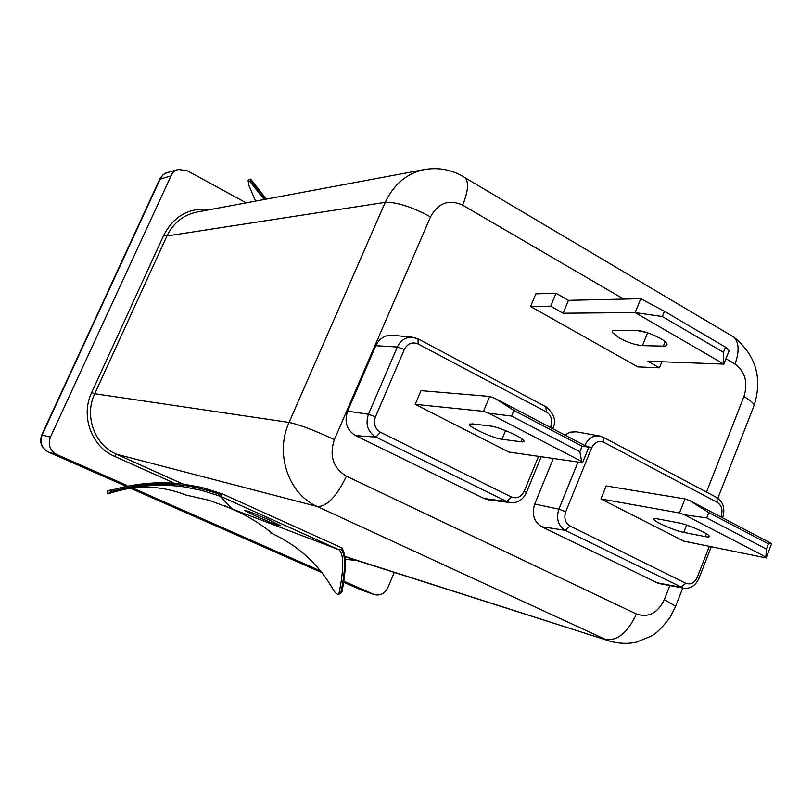 <?xml version="1.0" encoding="UTF-8"?>
<svg xmlns="http://www.w3.org/2000/svg" width="812" height="812" viewBox="0 0 812 812"><rect width="100%" height="100%" fill="white"/><g stroke="black" fill="none" stroke-linecap="round" stroke-linejoin="round"><path stroke-width="1.22" d="M618.896 337.792L612.197 332.26L612.847 330.565L635.908 330.352C644.221 330.098 665.434 339.335 666.875 343.831C667.505 345.394 666.327 346.156 663.343 346.125L642.434 345.638C635.451 345.039 627.605 342.42 618.896 337.792M553.337 458.475L534.712 504.039C531.566 514.189 533.88 521.751 541.665 526.724L658.654 583.483M576.429 431.811L570.156 432.126L564.929 435.07M488.55 499.806L484.013 498.497L355.565 435.608C346.754 430.055 344.085 421.915 347.577 411.187L375.834 345.699C379.305 338.584 384.665 335.082 391.902 335.204L392.754 335.285M725.481 347.15L664.48 311.311L662.369 316.538L723.451 352.286L725.481 347.15L729.166 350.611L723.827 364.111L635.136 312.579L563.112 313.239L568.441 300.338L556.058 293.264L535.839 293.873L530.551 306.54L637.826 366.872L659.466 367.816L661.892 361.766M662.369 316.538L635.136 312.579L640.769 298.714L568.441 300.338M723.451 352.286L723.827 364.111L647.854 361.238L659.466 367.816M582.529 462.698L581.636 461.429L488.682 413.207L483.475 411.329L415.186 404.346L421.002 390.643L489.697 396.449L494.904 398.306L587.512 446.935L588.385 448.234L582.529 462.698L508.819 452.04L415.186 404.346M521.131 441.779L501.999 439.262C494.224 438.47 471.356 428.381 469.6 424.96L471.914 423.854L490.6 426.056C498.294 426.706 521.781 436.968 523.76 440.551C524.511 441.677 523.638 442.093 521.131 441.779L522.238 439.109M600.931 498.954L683.714 541.117L766.152 557.925L765.878 557.032L684.546 514.828L679.461 512.971L600.931 498.954L606.158 485.962L684.993 498.923L690.078 500.771L771.136 543.329L771.4 544.253L766.152 557.925M246.188 202.858L187.075 170.632L178.193 169.505L174.864 170.997L172.144 173.474L50.415 437.1C47.766 444.783 49.897 450.599 56.82 454.537L126.926 485.474M132.224 487.809L320.994 571.12M343.821 581.189L374.119 594.536C380.148 596.018 384.756 593.663 387.943 587.492L394.277 572.409M683.745 532.398L705.334 536.63C708.714 537.27 709.942 536.976 709.008 535.758C706.897 532.743 686.79 524.207 678.507 522.816L657.233 518.817C654.249 518.289 653.152 518.553 653.954 519.629C655.863 522.532 675.442 530.916 683.745 532.398L686.627 525.059M679.461 512.971L684.993 498.923M766.406 549.074L768.406 543.867L708.795 512.616L706.724 517.914L766.406 549.074L765.878 557.032M483.475 411.329L489.697 396.449M579.869 451.716L582.102 446.204L513.915 410.456L511.58 416.069L579.869 451.716L581.636 461.429M587.512 446.935L582.102 446.204M771.136 543.329L768.406 543.867M708.795 512.616L690.078 500.771M684.546 514.828L706.724 517.914M513.915 410.456L494.904 398.306M488.682 413.207L511.58 416.069M556.058 293.264L550.688 306.195L563.112 313.239M550.688 306.195L530.551 306.54M647.123 332.646L636.638 330.372M664.48 311.311L640.769 298.714M248.208 180.213L250.664 179.087L266.265 199.102M265.422 199.265C261.657 195.489 256.937 189.5 251.284 181.309L250.258 181.969L264.154 199.498M250.258 181.969L248.107 180.274L248.726 185.034L255.587 201.102M250.664 179.087L251.284 181.309M255.506 515.935L244.382 510.362C246.006 510.22 254.491 513.509 269.838 520.238L280.779 525.719C279.166 525.882 270.741 522.613 255.506 515.935M135.32 487.301C153.316 486.215 170.094 488.773 185.664 494.965L209.1 500.324L231.988 508.799L220.093 496.183L221.493 496.731L220.519 494.772L221.087 493.493L202.026 487.484L182.507 483.932C158.502 481.191 134.487 483.373 110.473 490.458L107.062 491.25L110.554 489.951M272.751 533.667L273.197 534.032C299.242 546.486 319.248 565.05 333.235 589.725C335.194 592.953 337.051 594.536 338.797 594.455C343.933 569.588 344.055 554.718 339.132 549.826L233.064 509.286C247.457 515.772 260.693 523.902 272.751 533.667L270.924 533.088M338.868 549.622L341.822 549.247L342.431 548.141L222.021 493.757L221.493 496.731L339.132 549.826M220.519 494.772C185.227 481.475 148.586 480.491 110.594 491.828L110.473 490.458M107.072 491.29L107.377 493.808L108.057 493.767C133.269 485.809 158.228 483.465 182.923 486.723L201.701 490.367L220.093 496.183M342.167 548.679C346.369 554.921 346.318 569.283 341.994 591.796L340.878 592.527C345.689 569.09 345.79 554.708 341.172 549.399M340.055 593.724L341.994 591.796M340.878 592.527L338.797 594.455M108.057 493.767L110.594 491.828M221.392 494.904L220.559 494.67M623.687 299.1L462.657 205.152C448.965 198.97 438.257 202.868 430.522 216.855L334.361 439.637C329.114 455.826 333.133 468.006 346.43 476.187L636.425 614.004C648.402 617.983 657.69 613.212 664.307 599.662L669.829 585.574M706.501 492.072L743.944 396.571C748.187 382.493 745.203 371.652 735.002 364.04L725.948 358.762M720.802 516.899L721.157 515.985C722.964 509.946 721.685 505.419 717.321 502.415L603.884 442.337C598.657 440.297 594.567 442.154 591.613 447.919L565.731 511.753C563.761 518.127 565.203 522.877 570.044 526.003L685.754 583.239C690.657 584.955 694.493 582.996 697.244 577.342L709.333 546.344M178.193 169.505L165.8 173.037L162.857 175.098L160.664 178.011L42.153 434.938C39.544 442.479 41.635 448.194 48.446 452.061L125.18 485.891M170.581 176.011L159.68 179.259L41.788 434.877M50.415 437.1L41.757 434.938C39.209 442.398 41.392 448.082 48.324 452.01L56.82 454.537M130.306 488.154L322.334 572.825M360.173 589.512L343.659 582.245L360.477 589.654L374.119 594.536M373.459 594.272L361.117 589.908M48.243 451.969L125.17 485.891M664.307 599.662L675.645 606.219L675.178 607.427M753.16 407.878L754.267 405.036C753.181 402.752 749.74 399.93 743.944 396.571M729.582 334.605L734.18 337.325C739.093 343.121 739.367 352.022 735.002 364.04M636.425 614.004C627.706 632.649 617.394 641.125 605.488 639.44L317.259 506.495C288.534 494.163 274.669 453.654 289.082 422.443L385.233 202.35C396.53 201.924 411.623 206.755 430.522 216.855M682.77 588.01L675.645 606.219L670.347 616.978C662.409 627.524 655.923 633.939 650.909 636.222L636.72 642.069C628.468 644.007 619.586 643.723 610.076 641.216L344.846 556.413M462.19 175.981L465.52 178.021C468.879 183.167 467.915 192.211 462.657 205.152M346.43 476.187C336.594 496.639 326.871 506.749 317.259 506.495L116.451 454.192L182.7 483.952M163.892 234.912L166.947 235.967L385.233 202.35C393.708 184.273 406.802 173.342 424.524 169.546L197.022 212.044C183.37 214.947 173.352 222.914 166.947 235.967L94.73 393.729C83.981 415.937 94.568 444.986 116.451 454.192L114.634 456.385C91.523 446.691 80.317 415.998 91.675 392.541L163.892 234.912C174.103 215.708 189.643 207.243 210.511 209.516M334.361 439.637C314.579 430.35 299.486 424.615 289.082 422.443L94.73 393.729L91.675 392.541M344.877 556.656L610.076 641.216M357.148 560.574L345.141 559.285M240.281 512.717L224.589 505.683M172.946 482.531L114.634 456.385M591.613 447.919L584.762 445.443C588 438.551 592.861 435.384 599.357 435.932L600.342 436.125M658.197 583.392L683.399 588.121L565.314 530.348C558.098 525.709 555.956 518.645 558.879 509.154L534.712 504.039M565.731 511.753L558.879 509.154L578.022 462.038M570.044 526.003L565.314 530.348L541.665 526.724M685.754 583.239L680.943 587.279L655.548 582.478M603.225 437.211L603.884 442.337M716.316 497.289L716.905 497.604L717.321 502.415M697.244 577.342L698.838 578.621M722.68 517.437L721.157 515.985M706.45 533.788L705.334 536.63M487.89 499.725L510.291 502.628L506.698 501.491L375.875 437.089C367.684 431.893 365.207 424.27 368.455 414.232L397.312 347.028L375.834 345.699M550.394 427.447L550.79 426.483C552.779 420.108 551.318 415.247 546.395 411.897L418.15 343.983C412.222 341.619 407.604 343.466 404.305 349.525L397.312 347.028C400.539 340.37 405.523 337.092 412.263 337.193L417.896 338.817M404.305 349.525L375.459 416.85L368.455 414.232L347.577 411.187M375.459 416.85C373.276 423.6 374.941 428.726 380.442 432.228L375.875 437.089L355.565 435.608M380.442 432.228L511.377 496.995L506.698 501.491L484.013 498.497M511.377 496.995C516.919 498.984 521.223 497.005 524.278 491.077L538.539 456.334M524.278 491.077L526.399 492.732M550.79 426.483L552.799 428.34M418.038 338.837L418.15 343.983M546.395 411.897L545.867 406.751M505.592 430.593L501.999 439.262M663.343 346.125L665.119 341.72M642.434 345.638L647.621 332.808M230.689 508.413L231.988 508.799M231.765 508.901L233.064 509.286M612.197 332.26L612.898 330.545M322.344 572.836L130.296 488.154M167.83 172.276L163.09 174.732L159.822 178.945M424.524 169.546C439.292 167.079 452.954 169.911 465.52 178.021L734.18 337.325C755.84 355.341 762.539 377.915 754.267 405.036L717.859 498.213M722.528 517.812L722.802 517.112C725.228 508.576 723.269 502.08 716.905 497.604L603.732 437.485L599.357 435.932L575.86 431.71M683.399 588.121C690.281 589.045 695.468 585.797 698.939 578.377L711.261 546.74M654.37 518.584L653.954 519.629M552.678 428.645L552.942 427.985C556.535 421.337 554.342 414.353 546.385 407.025L418.474 339.081L412.263 337.193L391.902 335.204M510.291 502.628C517.548 503.267 522.958 499.877 526.501 492.458L541.168 456.72M470.067 423.834L469.6 424.96M183.888 486.855L181.929 486.591"/></g></svg>
